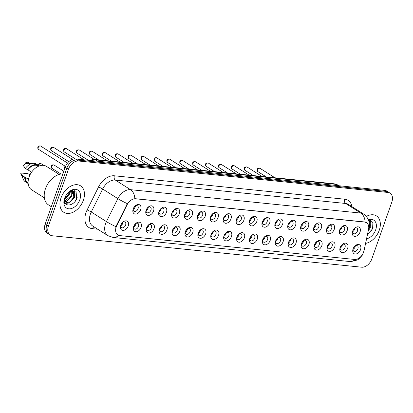 <?xml version="1.0" encoding="UTF-8"?>
<svg xmlns="http://www.w3.org/2000/svg" width="413" height="413" viewBox="0 0 413 413"><rect width="100%" height="100%" fill="white"/><g stroke="black" fill="none" stroke-linecap="round" stroke-linejoin="round"><path stroke-width="0.62" d="M339.703 229.912A5.219 3.541 -57.7 0 1 341.747 226.845A5.219 3.541 -57.7 0 1 346.321 225.947A5.219 3.541 -57.7 0 1 347.157 230.671A5.219 3.541 -57.7 0 1 341.876 235.085A5.219 3.541 -57.7 0 1 339.594 230.242A5.219 3.541 -57.7 0 1 339.703 229.912M339.734 229.824A3.263 2.21 122.3 0 0 340.472 232.276A3.263 2.21 122.3 0 0 344.545 229.757A3.263 2.21 122.3 0 0 343.957 226.768A3.263 2.21 122.3 0 0 341.427 227.15M326.797 228.601A5.219 3.541 -57.7 0 1 328.841 225.534A5.219 3.541 -57.7 0 1 333.415 224.636A5.219 3.541 -57.7 0 1 334.251 229.36A5.219 3.541 -57.7 0 1 328.97 233.773A5.219 3.541 -57.7 0 1 326.688 228.931A5.219 3.541 -57.7 0 1 326.797 228.601M326.828 228.513A3.263 2.21 122.3 0 0 327.566 230.965A3.263 2.21 122.3 0 0 331.639 228.446A3.263 2.21 122.3 0 0 331.05 225.457A3.263 2.21 122.3 0 0 328.521 225.839M313.89 227.289A5.219 3.541 -57.7 0 1 315.935 224.223A5.219 3.541 -57.7 0 1 320.509 223.325A5.219 3.541 -57.7 0 1 321.345 228.048A5.219 3.541 -57.7 0 1 316.064 232.462A5.219 3.541 -57.7 0 1 313.782 227.62A5.219 3.541 -57.7 0 1 313.89 227.289M313.921 227.202A3.263 2.21 122.3 0 0 314.654 229.654A3.263 2.21 122.3 0 0 318.733 227.135A3.263 2.21 122.3 0 0 318.144 224.14A3.263 2.21 122.3 0 0 315.615 224.527M300.984 225.978A5.219 3.541 -57.7 0 1 303.023 222.912A5.219 3.541 -57.7 0 1 307.602 222.013A5.219 3.541 -57.7 0 1 308.439 226.737A5.219 3.541 -57.7 0 1 303.157 231.151A5.219 3.541 -57.7 0 1 300.876 226.309A5.219 3.541 -57.7 0 1 300.984 225.978M301.015 225.89A3.263 2.21 122.3 0 0 301.748 228.343A3.263 2.21 122.3 0 0 305.826 225.823A3.263 2.21 122.3 0 0 305.238 222.829A3.263 2.21 122.3 0 0 302.708 223.216M288.078 224.667A5.219 3.541 -57.7 0 1 290.117 221.6A5.219 3.541 -57.7 0 1 294.696 220.702A5.219 3.541 -57.7 0 1 295.532 225.421A5.219 3.541 -57.7 0 1 290.246 229.84A5.219 3.541 -57.7 0 1 287.969 224.997A5.219 3.541 -57.7 0 1 288.078 224.667M288.109 224.579A3.263 2.21 122.3 0 0 288.842 227.031A3.263 2.21 122.3 0 0 292.915 224.512A3.263 2.21 122.3 0 0 292.332 221.518A3.263 2.21 122.3 0 0 289.797 221.905M275.166 223.356A5.219 3.541 -57.7 0 1 277.211 220.289A5.219 3.541 -57.7 0 1 281.79 219.391A5.219 3.541 -57.7 0 1 282.626 224.109A5.219 3.541 -57.7 0 1 277.34 228.528A5.219 3.541 -57.7 0 1 275.063 223.686A5.219 3.541 -57.7 0 1 275.166 223.356M275.203 223.268A3.263 2.21 122.3 0 0 275.936 225.72A3.263 2.21 122.3 0 0 280.009 223.201A3.263 2.21 122.3 0 0 279.425 220.206A3.263 2.21 122.3 0 0 276.891 220.594M262.26 222.044A5.219 3.541 -57.7 0 1 264.305 218.973A5.219 3.541 -57.7 0 1 268.884 218.079A5.219 3.541 -57.7 0 1 269.715 222.798A5.219 3.541 -57.7 0 1 264.434 227.217A5.219 3.541 -57.7 0 1 262.152 222.375A5.219 3.541 -57.7 0 1 262.26 222.044M262.291 221.951A3.263 2.21 122.3 0 0 263.029 224.409A3.263 2.21 122.3 0 0 267.103 221.889A3.263 2.21 122.3 0 0 266.519 218.895A3.263 2.21 122.3 0 0 263.984 219.282M249.354 220.728A5.219 3.541 -57.7 0 1 251.398 217.661A5.219 3.541 -57.7 0 1 255.977 216.768A5.219 3.541 -57.7 0 1 256.809 221.487A5.219 3.541 -57.7 0 1 251.527 225.901A5.219 3.541 -57.7 0 1 249.245 221.063A5.219 3.541 -57.7 0 1 249.354 220.728M249.385 220.64A3.263 2.21 122.3 0 0 250.123 223.097A3.263 2.21 122.3 0 0 254.196 220.578A3.263 2.21 122.3 0 0 253.613 217.584A3.263 2.21 122.3 0 0 251.078 217.966M236.448 219.417A5.219 3.541 -57.7 0 1 238.492 216.35A5.219 3.541 -57.7 0 1 243.066 215.457A5.219 3.541 -57.7 0 1 243.902 220.175A5.219 3.541 -57.7 0 1 238.621 224.589A5.219 3.541 -57.7 0 1 236.339 219.752A5.219 3.541 -57.7 0 1 236.448 219.417M236.479 219.329A3.263 2.21 122.3 0 0 237.217 221.786A3.263 2.21 122.3 0 0 241.29 219.267A3.263 2.21 122.3 0 0 240.707 216.273A3.263 2.21 122.3 0 0 238.172 216.655M223.541 218.105A5.219 3.541 -57.7 0 1 225.586 215.039A5.219 3.541 -57.7 0 1 230.16 214.146A5.219 3.541 -57.7 0 1 230.996 218.864A5.219 3.541 -57.7 0 1 225.715 223.278A5.219 3.541 -57.7 0 1 223.433 218.436A5.219 3.541 -57.7 0 1 223.541 218.105M223.572 218.018A3.263 2.21 122.3 0 0 224.311 220.475A3.263 2.21 122.3 0 0 228.384 217.95A3.263 2.21 122.3 0 0 227.8 214.961A3.263 2.21 122.3 0 0 225.266 215.343M210.635 216.794A5.219 3.541 -57.7 0 1 212.68 213.727A5.219 3.541 -57.7 0 1 217.253 212.829A5.219 3.541 -57.7 0 1 218.09 217.553A5.219 3.541 -57.7 0 1 212.809 221.967A5.219 3.541 -57.7 0 1 210.527 217.124A5.219 3.541 -57.7 0 1 210.635 216.794M210.666 216.706A3.263 2.21 122.3 0 0 211.404 219.158A3.263 2.21 122.3 0 0 215.478 216.639A3.263 2.21 122.3 0 0 214.889 213.65A3.263 2.21 122.3 0 0 212.359 214.032M197.729 215.483A5.219 3.541 -57.7 0 1 199.773 212.416A5.219 3.541 -57.7 0 1 204.347 211.518A5.219 3.541 -57.7 0 1 205.184 216.242A5.219 3.541 -57.7 0 1 199.902 220.656A5.219 3.541 -57.7 0 1 197.62 215.813A5.219 3.541 -57.7 0 1 197.729 215.483M197.76 215.395A3.263 2.21 122.3 0 0 198.498 217.847A3.263 2.21 122.3 0 0 202.571 215.328A3.263 2.21 122.3 0 0 201.983 212.339A3.263 2.21 122.3 0 0 199.453 212.721M184.823 214.171A5.219 3.541 -57.7 0 1 186.862 211.105A5.219 3.541 -57.7 0 1 191.441 210.207A5.219 3.541 -57.7 0 1 192.277 214.93A5.219 3.541 -57.7 0 1 186.996 219.344A5.219 3.541 -57.7 0 1 184.714 214.502A5.219 3.541 -57.7 0 1 184.823 214.171M184.854 214.084A3.263 2.21 122.3 0 0 185.587 216.536A3.263 2.21 122.3 0 0 189.665 214.017A3.263 2.21 122.3 0 0 189.077 211.022A3.263 2.21 122.3 0 0 186.547 211.41M171.916 212.86A5.219 3.541 -57.7 0 1 173.956 209.794A5.219 3.541 -57.7 0 1 178.535 208.895A5.219 3.541 -57.7 0 1 179.371 213.619A5.219 3.541 -57.7 0 1 174.085 218.033A5.219 3.541 -57.7 0 1 171.808 213.191A5.219 3.541 -57.7 0 1 171.916 212.86M171.947 212.772A3.263 2.21 122.3 0 0 172.68 215.225A3.263 2.21 122.3 0 0 176.754 212.705A3.263 2.21 122.3 0 0 176.17 209.711A3.263 2.21 122.3 0 0 173.636 210.098M159.005 211.549A5.219 3.541 -57.7 0 1 161.049 208.482A5.219 3.541 -57.7 0 1 165.628 207.584A5.219 3.541 -57.7 0 1 166.465 212.303A5.219 3.541 -57.7 0 1 161.178 216.722A5.219 3.541 -57.7 0 1 158.902 211.879A5.219 3.541 -57.7 0 1 159.005 211.549M159.041 211.461A3.263 2.21 122.3 0 0 159.774 213.913A3.263 2.21 122.3 0 0 163.847 211.394A3.263 2.21 122.3 0 0 163.264 208.4A3.263 2.21 122.3 0 0 160.729 208.787M146.099 210.238A5.219 3.541 -57.7 0 1 148.143 207.171A5.219 3.541 -57.7 0 1 152.722 206.273A5.219 3.541 -57.7 0 1 153.553 210.991A5.219 3.541 -57.7 0 1 148.272 215.41A5.219 3.541 -57.7 0 1 145.995 210.568A5.219 3.541 -57.7 0 1 146.099 210.238M146.13 210.15A3.263 2.21 122.3 0 0 146.868 212.602A3.263 2.21 122.3 0 0 150.941 210.083A3.263 2.21 122.3 0 0 150.358 207.089A3.263 2.21 122.3 0 0 147.823 207.476M133.192 208.926A5.219 3.541 -57.7 0 1 135.237 205.855A5.219 3.541 -57.7 0 1 139.816 204.962A5.219 3.541 -57.7 0 1 140.647 209.68A5.219 3.541 -57.7 0 1 135.366 214.099A5.219 3.541 -57.7 0 1 133.084 209.257A5.219 3.541 -57.7 0 1 133.192 208.926M133.223 208.833A3.263 2.21 122.3 0 0 133.962 211.291A3.263 2.21 122.3 0 0 138.035 208.771A3.263 2.21 122.3 0 0 137.452 205.777A3.263 2.21 122.3 0 0 134.917 206.164M352.609 231.223A5.219 3.541 -57.7 0 1 354.653 228.157A5.219 3.541 -57.7 0 1 359.227 227.264A5.219 3.541 -57.7 0 1 360.064 231.982A5.219 3.541 -57.7 0 1 354.782 236.396A5.219 3.541 -57.7 0 1 352.501 231.554A5.219 3.541 -57.7 0 1 352.609 231.223M352.64 231.135A3.263 2.21 122.3 0 0 353.378 233.593A3.263 2.21 122.3 0 0 357.451 231.068A3.263 2.21 122.3 0 0 356.868 228.079A3.263 2.21 122.3 0 0 354.333 228.461M340.178 247.552A5.219 3.541 -57.7 0 1 342.217 244.486A5.219 3.541 -57.7 0 1 346.796 243.587A5.219 3.541 -57.7 0 1 347.632 248.311A5.219 3.541 -57.7 0 1 342.346 252.725A5.219 3.541 -57.7 0 1 340.069 247.883A5.219 3.541 -57.7 0 1 340.178 247.552M340.209 247.464A3.263 2.21 122.3 0 0 340.942 249.917A3.263 2.21 122.3 0 0 345.015 247.397A3.263 2.21 122.3 0 0 344.432 244.403A3.263 2.21 122.3 0 0 341.897 244.79M327.266 246.241A5.219 3.541 -57.7 0 1 329.311 243.174A5.219 3.541 -57.7 0 1 333.89 242.276A5.219 3.541 -57.7 0 1 334.726 247A5.219 3.541 -57.7 0 1 329.44 251.414A5.219 3.541 -57.7 0 1 327.163 246.571A5.219 3.541 -57.7 0 1 327.266 246.241M327.303 246.153A3.263 2.21 122.3 0 0 328.036 248.605A3.263 2.21 122.3 0 0 332.109 246.086A3.263 2.21 122.3 0 0 331.525 243.092A3.263 2.21 122.3 0 0 328.991 243.479M314.36 244.93A5.219 3.541 -57.7 0 1 316.404 241.863A5.219 3.541 -57.7 0 1 320.984 240.965A5.219 3.541 -57.7 0 1 321.815 245.683A5.219 3.541 -57.7 0 1 316.534 250.102A5.219 3.541 -57.7 0 1 314.252 245.26A5.219 3.541 -57.7 0 1 314.36 244.93M314.391 244.842A3.263 2.21 122.3 0 0 315.129 247.294A3.263 2.21 122.3 0 0 319.203 244.775A3.263 2.21 122.3 0 0 318.619 241.781A3.263 2.21 122.3 0 0 316.084 242.168M301.454 243.618A5.219 3.541 -57.7 0 1 303.498 240.552A5.219 3.541 -57.7 0 1 308.077 239.654A5.219 3.541 -57.7 0 1 308.909 244.372A5.219 3.541 -57.7 0 1 303.627 248.791A5.219 3.541 -57.7 0 1 301.345 243.949A5.219 3.541 -57.7 0 1 301.454 243.618M301.485 243.531A3.263 2.21 122.3 0 0 302.223 245.983A3.263 2.21 122.3 0 0 306.296 243.464A3.263 2.21 122.3 0 0 305.713 240.469A3.263 2.21 122.3 0 0 303.178 240.856M288.548 242.302A5.219 3.541 -57.7 0 1 290.592 239.235A5.219 3.541 -57.7 0 1 295.166 238.342A5.219 3.541 -57.7 0 1 296.002 243.061A5.219 3.541 -57.7 0 1 290.721 247.48A5.219 3.541 -57.7 0 1 288.439 242.637A5.219 3.541 -57.7 0 1 288.548 242.302M288.579 242.214A3.263 2.21 122.3 0 0 289.317 244.672A3.263 2.21 122.3 0 0 293.39 242.152A3.263 2.21 122.3 0 0 292.807 239.158A3.263 2.21 122.3 0 0 290.272 239.545M275.641 240.991A5.219 3.541 -57.7 0 1 277.686 237.924A5.219 3.541 -57.7 0 1 282.26 237.031A5.219 3.541 -57.7 0 1 283.096 241.75A5.219 3.541 -57.7 0 1 277.815 246.163A5.219 3.541 -57.7 0 1 275.533 241.326A5.219 3.541 -57.7 0 1 275.641 240.991M275.672 240.903A3.263 2.21 122.3 0 0 276.411 243.36A3.263 2.21 122.3 0 0 280.484 240.841A3.263 2.21 122.3 0 0 279.895 237.847A3.263 2.21 122.3 0 0 277.366 238.229M262.735 239.679A5.219 3.541 -57.7 0 1 264.779 236.613A5.219 3.541 -57.7 0 1 269.353 235.72A5.219 3.541 -57.7 0 1 270.19 240.438A5.219 3.541 -57.7 0 1 264.909 244.852A5.219 3.541 -57.7 0 1 262.627 240.015A5.219 3.541 -57.7 0 1 262.735 239.679M262.766 239.592A3.263 2.21 122.3 0 0 263.504 242.049A3.263 2.21 122.3 0 0 267.578 239.53A3.263 2.21 122.3 0 0 266.989 236.535A3.263 2.21 122.3 0 0 264.459 236.917M249.829 238.368A5.219 3.541 -57.7 0 1 251.873 235.302A5.219 3.541 -57.7 0 1 256.447 234.408A5.219 3.541 -57.7 0 1 257.284 239.127A5.219 3.541 -57.7 0 1 252.002 243.541A5.219 3.541 -57.7 0 1 249.72 238.699A5.219 3.541 -57.7 0 1 249.829 238.368M249.86 238.28A3.263 2.21 122.3 0 0 250.598 240.733A3.263 2.21 122.3 0 0 254.671 238.213A3.263 2.21 122.3 0 0 254.083 235.224A3.263 2.21 122.3 0 0 251.553 235.606M236.923 237.057A5.219 3.541 -57.7 0 1 238.962 233.99A5.219 3.541 -57.7 0 1 243.541 233.092A5.219 3.541 -57.7 0 1 244.377 237.816A5.219 3.541 -57.7 0 1 239.096 242.23A5.219 3.541 -57.7 0 1 236.814 237.387A5.219 3.541 -57.7 0 1 236.923 237.057M236.954 236.969A3.263 2.21 122.3 0 0 237.687 239.421A3.263 2.21 122.3 0 0 241.765 236.902A3.263 2.21 122.3 0 0 241.177 233.913A3.263 2.21 122.3 0 0 238.647 234.295M224.016 235.746A5.219 3.541 -57.7 0 1 226.056 232.679A5.219 3.541 -57.7 0 1 230.635 231.781A5.219 3.541 -57.7 0 1 231.471 236.504A5.219 3.541 -57.7 0 1 226.185 240.918A5.219 3.541 -57.7 0 1 223.908 236.076A5.219 3.541 -57.7 0 1 224.016 235.746M224.047 235.658A3.263 2.21 122.3 0 0 224.78 238.11A3.263 2.21 122.3 0 0 228.854 235.591A3.263 2.21 122.3 0 0 228.27 232.596A3.263 2.21 122.3 0 0 225.735 232.984M211.105 234.434A5.219 3.541 -57.7 0 1 213.149 231.368A5.219 3.541 -57.7 0 1 217.728 230.469A5.219 3.541 -57.7 0 1 218.565 235.193A5.219 3.541 -57.7 0 1 213.278 239.607A5.219 3.541 -57.7 0 1 211.002 234.765A5.219 3.541 -57.7 0 1 211.105 234.434M211.141 234.347A3.263 2.21 122.3 0 0 211.874 236.799A3.263 2.21 122.3 0 0 215.947 234.279A3.263 2.21 122.3 0 0 215.364 231.285A3.263 2.21 122.3 0 0 212.829 231.672M198.199 233.123A5.219 3.541 -57.7 0 1 200.243 230.056A5.219 3.541 -57.7 0 1 204.822 229.158A5.219 3.541 -57.7 0 1 205.653 233.882A5.219 3.541 -57.7 0 1 200.372 238.296A5.219 3.541 -57.7 0 1 198.095 233.453A5.219 3.541 -57.7 0 1 198.199 233.123M198.23 233.035A3.263 2.21 122.3 0 0 198.968 235.487A3.263 2.21 122.3 0 0 203.041 232.968A3.263 2.21 122.3 0 0 202.458 229.974A3.263 2.21 122.3 0 0 199.923 230.361M185.292 231.812A5.219 3.541 -57.7 0 1 187.337 228.745A5.219 3.541 -57.7 0 1 191.916 227.847A5.219 3.541 -57.7 0 1 192.747 232.565A5.219 3.541 -57.7 0 1 187.466 236.985A5.219 3.541 -57.7 0 1 185.184 232.142A5.219 3.541 -57.7 0 1 185.292 231.812M185.323 231.724A3.263 2.21 122.3 0 0 186.062 234.176A3.263 2.21 122.3 0 0 190.135 231.657A3.263 2.21 122.3 0 0 189.552 228.663A3.263 2.21 122.3 0 0 187.017 229.05M172.386 230.5A5.219 3.541 -57.7 0 1 174.431 227.429A5.219 3.541 -57.7 0 1 179.01 226.536A5.219 3.541 -57.7 0 1 179.841 231.254A5.219 3.541 -57.7 0 1 174.56 235.673A5.219 3.541 -57.7 0 1 172.278 230.831A5.219 3.541 -57.7 0 1 172.386 230.5M172.417 230.413A3.263 2.21 122.3 0 0 173.155 232.865A3.263 2.21 122.3 0 0 177.229 230.346A3.263 2.21 122.3 0 0 176.645 227.351A3.263 2.21 122.3 0 0 174.11 227.739M159.48 229.184A5.219 3.541 -57.7 0 1 161.524 226.118A5.219 3.541 -57.7 0 1 166.098 225.224A5.219 3.541 -57.7 0 1 166.935 229.943A5.219 3.541 -57.7 0 1 161.653 234.362A5.219 3.541 -57.7 0 1 159.372 229.52A5.219 3.541 -57.7 0 1 159.48 229.184M159.511 229.096A3.263 2.21 122.3 0 0 160.249 231.554A3.263 2.21 122.3 0 0 164.322 229.034A3.263 2.21 122.3 0 0 163.739 226.04A3.263 2.21 122.3 0 0 161.204 226.427M146.574 227.873A5.219 3.541 -57.7 0 1 148.618 224.806A5.219 3.541 -57.7 0 1 153.192 223.913A5.219 3.541 -57.7 0 1 154.028 228.632A5.219 3.541 -57.7 0 1 148.747 233.046A5.219 3.541 -57.7 0 1 146.465 228.208A5.219 3.541 -57.7 0 1 146.574 227.873M146.605 227.785A3.263 2.21 122.3 0 0 147.343 230.242A3.263 2.21 122.3 0 0 151.416 227.723A3.263 2.21 122.3 0 0 150.828 224.729A3.263 2.21 122.3 0 0 148.298 225.111M133.667 226.561A5.219 3.541 -57.7 0 1 135.712 223.495A5.219 3.541 -57.7 0 1 140.286 222.602A5.219 3.541 -57.7 0 1 141.122 227.32A5.219 3.541 -57.7 0 1 135.841 231.734A5.219 3.541 -57.7 0 1 133.559 226.897A5.219 3.541 -57.7 0 1 133.667 226.561M133.698 226.474A3.263 2.21 122.3 0 0 134.437 228.931A3.263 2.21 122.3 0 0 138.51 226.412A3.263 2.21 122.3 0 0 137.921 223.418A3.263 2.21 122.3 0 0 135.392 223.8M120.761 225.25A5.219 3.541 -57.7 0 1 122.806 222.184A5.219 3.541 -57.7 0 1 127.38 221.291A5.219 3.541 -57.7 0 1 128.216 226.009A5.219 3.541 -57.7 0 1 122.935 230.423A5.219 3.541 -57.7 0 1 120.653 225.581A5.219 3.541 -57.7 0 1 120.761 225.25M120.792 225.162A3.263 2.21 122.3 0 0 121.525 227.615A3.263 2.21 122.3 0 0 125.604 225.095A3.263 2.21 122.3 0 0 125.015 222.106A3.263 2.21 122.3 0 0 122.485 222.488M353.084 248.863A5.219 3.541 -57.7 0 1 355.123 245.797A5.219 3.541 -57.7 0 1 359.702 244.899A5.219 3.541 -57.7 0 1 360.539 249.622A5.219 3.541 -57.7 0 1 355.257 254.036A5.219 3.541 -57.7 0 1 352.976 249.194A5.219 3.541 -57.7 0 1 353.084 248.863M353.115 248.776A3.263 2.21 122.3 0 0 353.848 251.228A3.263 2.21 122.3 0 0 357.926 248.709A3.263 2.21 122.3 0 0 357.338 245.72A3.263 2.21 122.3 0 0 354.808 246.102M341.933 226.83A3.263 2.21 -57.7 0 1 341.711 227.966A3.263 2.21 -57.7 0 1 339.662 230.423M329.027 225.519A3.263 2.21 -57.7 0 1 328.8 226.654A3.263 2.21 -57.7 0 1 326.755 229.107M316.121 224.207A3.263 2.21 -57.7 0 1 315.893 225.343A3.263 2.21 -57.7 0 1 313.849 227.795M303.214 222.896A3.263 2.21 -57.7 0 1 302.987 224.027A3.263 2.21 -57.7 0 1 300.938 226.484M290.308 221.58A3.263 2.21 -57.7 0 1 290.081 222.715A3.263 2.21 -57.7 0 1 288.031 225.173M277.402 220.268A3.263 2.21 -57.7 0 1 277.175 221.404A3.263 2.21 -57.7 0 1 275.125 223.861M264.49 218.957A3.263 2.21 -57.7 0 1 264.268 220.093A3.263 2.21 -57.7 0 1 262.219 222.55M251.584 217.646A3.263 2.21 -57.7 0 1 251.362 218.782A3.263 2.21 -57.7 0 1 249.313 221.239M238.678 216.335A3.263 2.21 -57.7 0 1 238.456 217.47A3.263 2.21 -57.7 0 1 236.406 219.928M225.772 215.023A3.263 2.21 -57.7 0 1 225.55 216.159A3.263 2.21 -57.7 0 1 223.5 218.616M212.865 213.712A3.263 2.21 -57.7 0 1 212.638 214.848A3.263 2.21 -57.7 0 1 210.594 217.305M199.959 212.401A3.263 2.21 -57.7 0 1 199.732 213.536A3.263 2.21 -57.7 0 1 197.688 215.989M187.053 211.089A3.263 2.21 -57.7 0 1 186.826 212.225A3.263 2.21 -57.7 0 1 184.776 214.677M174.147 209.778A3.263 2.21 -57.7 0 1 173.919 210.909A3.263 2.21 -57.7 0 1 171.87 213.366M161.24 208.462A3.263 2.21 -57.7 0 1 161.013 209.597A3.263 2.21 -57.7 0 1 158.964 212.055M148.329 207.15A3.263 2.21 -57.7 0 1 148.107 208.286A3.263 2.21 -57.7 0 1 146.057 210.744M135.423 205.839A3.263 2.21 -57.7 0 1 135.201 206.975A3.263 2.21 -57.7 0 1 133.151 209.432M354.839 228.141A3.263 2.21 -57.7 0 1 354.617 229.277A3.263 2.21 -57.7 0 1 352.568 231.734M342.408 244.47A3.263 2.21 -57.7 0 1 342.181 245.606A3.263 2.21 -57.7 0 1 340.131 248.058M329.502 243.159A3.263 2.21 -57.7 0 1 329.275 244.289A3.263 2.21 -57.7 0 1 327.225 246.747M316.59 241.842A3.263 2.21 -57.7 0 1 316.368 242.978A3.263 2.21 -57.7 0 1 314.319 245.436M303.684 240.531A3.263 2.21 -57.7 0 1 303.462 241.667A3.263 2.21 -57.7 0 1 301.413 244.124M290.778 239.22A3.263 2.21 -57.7 0 1 290.556 240.356A3.263 2.21 -57.7 0 1 288.506 242.813M277.872 237.909A3.263 2.21 -57.7 0 1 277.65 239.044A3.263 2.21 -57.7 0 1 275.6 241.502M264.965 236.597A3.263 2.21 -57.7 0 1 264.738 237.733A3.263 2.21 -57.7 0 1 262.694 240.19M252.059 235.286A3.263 2.21 -57.7 0 1 251.832 236.422A3.263 2.21 -57.7 0 1 249.788 238.879M239.153 233.975A3.263 2.21 -57.7 0 1 238.926 235.111A3.263 2.21 -57.7 0 1 236.876 237.568M226.247 232.664A3.263 2.21 -57.7 0 1 226.019 233.799A3.263 2.21 -57.7 0 1 223.97 236.251M213.34 231.352A3.263 2.21 -57.7 0 1 213.113 232.488A3.263 2.21 -57.7 0 1 211.064 234.94M200.429 230.036A3.263 2.21 -57.7 0 1 200.207 231.172A3.263 2.21 -57.7 0 1 198.157 233.629M187.523 228.725A3.263 2.21 -57.7 0 1 187.301 229.86A3.263 2.21 -57.7 0 1 185.251 232.318M174.616 227.413A3.263 2.21 -57.7 0 1 174.394 228.549A3.263 2.21 -57.7 0 1 172.345 231.006M161.71 226.102A3.263 2.21 -57.7 0 1 161.488 227.238A3.263 2.21 -57.7 0 1 159.439 229.695M148.804 224.791A3.263 2.21 -57.7 0 1 148.582 225.926A3.263 2.21 -57.7 0 1 146.532 228.384M135.898 223.479A3.263 2.21 -57.7 0 1 135.671 224.615A3.263 2.21 -57.7 0 1 133.626 227.073M122.991 222.168A3.263 2.21 -57.7 0 1 122.764 223.304A3.263 2.21 -57.7 0 1 120.72 225.761M355.314 245.781A3.263 2.21 -57.7 0 1 355.087 246.917A3.263 2.21 -57.7 0 1 353.038 249.369M364.049 250.603A8.807 5.973 -57.7 0 1 363.652 252.013A8.807 5.973 -57.7 0 1 354.519 259.447L119.682 235.58A8.807 5.973 -57.7 0 1 117.813 234.945A8.807 5.973 -57.7 0 1 116.822 225.472L127.07 204.838A8.807 5.973 -57.7 0 1 135.614 198.792L364.7 222.08A8.807 5.973 -57.7 0 1 366.568 222.71A8.807 5.973 -57.7 0 1 368.546 229.38L364.049 250.603M379.253 230.278A15.658 10.619 122.3 0 0 376.444 215.911A15.658 10.619 122.3 0 0 366.341 216.417A15.658 10.619 122.3 0 1 376.444 215.911A15.658 10.619 122.3 0 1 379.253 230.278A15.658 10.619 122.3 0 1 365.593 243.391A15.658 10.619 122.3 0 0 379.253 230.278M83.374 200.207A15.658 10.619 122.3 0 0 80.566 185.84A15.658 10.619 122.3 0 0 61.01 197.93A15.658 10.619 122.3 0 0 63.819 212.297A15.658 10.619 122.3 0 0 83.374 200.207A15.658 10.619 122.3 0 0 80.566 185.84A15.658 10.619 122.3 0 0 61.01 197.93A15.658 10.619 122.3 0 0 63.819 212.297A15.658 10.619 122.3 0 0 83.374 200.207M390.063 193.155L386.821 191.1A9.783 6.634 122.3 0 0 384.746 190.403L75.357 158.953A9.783 6.634 122.3 0 0 65.208 167.213L45.203 224.027L46.824 225.049A9.783 6.634 122.3 0 0 48.579 234.032A9.783 6.634 122.3 0 1 46.824 225.049L66.829 168.241L46.824 225.049L48.445 226.076A9.783 6.634 122.3 0 0 50.2 235.054A9.783 6.634 122.3 0 0 52.275 235.756L361.664 267.201A9.783 6.634 122.3 0 0 371.814 258.941L391.818 202.133A9.783 6.634 122.3 0 0 390.063 193.155A9.783 6.634 122.3 0 0 387.988 192.453L78.599 161.008A9.783 6.634 122.3 0 0 68.45 169.268L48.445 226.076M75.357 158.953L76.978 159.981A9.783 6.634 122.3 0 0 66.829 168.241A9.783 6.634 122.3 0 1 76.978 159.981L386.367 191.425L76.978 159.981L78.599 161.008M388.442 192.128A9.783 6.634 122.3 0 0 386.367 191.425A9.783 6.634 122.3 0 1 388.442 192.128M115.717 227.966L116.528 225.286L127.354 203.671A11.414 1.27 -153.6 0 1 117.86 198.627A13.046 8.849 -57.7 0 1 130.518 189.675A11.414 7.945 -84.2 0 1 134.814 198.653L364.503 221.951L366.439 222.628M45.203 224.027A9.783 6.634 122.3 0 0 46.958 233.004L50.2 235.054M353.275 248.378A3.588 2.432 122.3 0 0 354.509 246.427A3.588 2.432 122.3 0 0 354.514 246.416M352.8 230.738A3.588 2.432 122.3 0 0 354.039 228.776M341.603 245.115A3.588 2.432 122.3 0 0 341.608 245.105A3.588 2.432 122.3 0 1 340.369 247.067M328.696 243.804A3.588 2.432 122.3 0 0 328.702 243.794A3.588 2.432 122.3 0 1 327.457 245.756M315.79 242.493A3.588 2.432 122.3 0 0 315.795 242.483A3.588 2.432 122.3 0 1 314.551 244.444M302.884 241.177A3.588 2.432 122.3 0 0 302.889 241.171A3.588 2.432 122.3 0 1 301.645 243.128M339.894 229.427A3.588 2.432 122.3 0 0 341.133 227.465M326.988 228.115A3.588 2.432 122.3 0 0 328.227 226.154M314.081 226.804A3.588 2.432 122.3 0 0 315.32 224.842M368.799 221.001L370.172 221.91L370.311 227.764L368.241 230.898M369.16 221.136L369.671 227.356L368.577 229.298M366.568 238.786A10.635 7.212 122.3 0 0 375.665 229.912A10.635 7.212 122.3 0 0 368.391 219.819M367.503 234.367L372.583 228.838L372.903 222.452L368.561 220.263M373.089 227.403L370.822 231.688M370.595 220.408L370.946 223.722M370.874 220.511L370.926 225.679M368.67 220.248L368.726 220.754M62.853 173.899A17.614 11.946 122.3 0 0 45.43 188.818A17.614 11.946 122.3 0 0 48.595 204.977L51.305 206.696M69.353 194.28A17.614 11.946 122.3 0 0 70.592 191.374M59.198 174.441L46.385 166.331A13.861 9.401 122.3 0 0 29.07 177.038A13.861 9.401 122.3 0 0 31.558 189.758L44.372 197.868M69.993 191.291L69.291 194.435L64.402 199.644M69.338 191.136L68.646 194.027L64.49 198.859M72.105 190.801L71.862 196.061L66.741 201.379L64.66 201.911M71.232 190.011L71.222 195.654L64.531 201.436M69.038 191.844L73.617 191.245L74.294 191.839L74.438 197.693L69.312 203.005L65.373 203.325M71.717 190.408L73.617 191.245M73.282 191.064L73.793 197.285L70.029 201.849L65.182 203.036M64.598 198.297A10.635 7.212 122.3 0 0 64.376 198.973A10.635 7.212 122.3 0 0 69.023 208.839A10.635 7.212 122.3 0 0 79.786 199.84A10.635 7.212 122.3 0 0 78.088 190.223A10.635 7.212 122.3 0 0 68.759 192.045A10.635 7.212 122.3 0 0 64.598 198.297L64.918 202.54C66.829 207.352 74.51 204.523 76.704 198.767L76.013 191.054L68.95 191.906M64.438 198.777L64.361 203.986L64.505 198.57M38.579 166.217L38.13 165.928A9.783 6.634 122.3 0 0 27.857 169.815L31.589 172.18M39.22 165.954A10.439 7.078 122.3 0 0 38.476 165.381L36.452 164.095A10.439 7.078 122.3 0 0 33.37 163.326L27.17 163.589A6.525 4.424 122.3 0 0 23.283 165.479L25.322 168.483L27.857 169.815M33.37 163.326A10.439 7.078 122.3 0 0 25.322 168.483M38.476 165.381A10.439 7.078 122.3 0 0 27.351 169.764M28.43 179.319L25.224 177.291A9.783 6.634 122.3 0 0 27.661 182.469L28.115 182.752M30.113 174.616L27.924 173.692L20.65 172.954A6.525 4.424 122.3 0 0 20.857 173.563L23.273 179.283A10.439 7.078 122.3 0 0 25.286 181.735L27.315 183.021A10.439 7.078 122.3 0 0 28.151 183.439M25.224 177.291L22.689 175.959A10.439 7.078 122.3 0 0 23.273 179.283M22.689 175.959L20.65 172.954M24.718 177.239A10.439 7.078 122.3 0 0 27.315 183.021M77.21 197.331L74.944 201.616M74.717 190.336L75.068 193.651M72.502 190.217L72.538 190.61M72.543 190.842L72.497 192.024M74.996 190.439L75.047 195.607M72.791 190.176L72.853 190.765M72.864 190.909L72.476 193.981M70.158 191.219L69.9 192.35M288.739 241.817A3.588 2.432 122.3 0 0 289.978 239.865A3.588 2.432 122.3 0 0 289.983 239.86M275.832 240.505A3.588 2.432 122.3 0 0 277.071 238.554A3.588 2.432 122.3 0 0 277.071 238.544M264.165 237.243A3.588 2.432 122.3 0 0 264.165 237.232A3.588 2.432 122.3 0 1 262.926 239.194M301.175 225.493A3.588 2.432 122.3 0 0 302.414 223.531M288.269 224.182A3.588 2.432 122.3 0 0 289.508 222.22M275.357 222.865A3.588 2.432 122.3 0 0 276.602 220.909M251.259 235.931A3.588 2.432 122.3 0 0 251.259 235.921A3.588 2.432 122.3 0 1 250.02 237.883M238.347 234.62A3.588 2.432 122.3 0 0 238.353 234.61A3.588 2.432 122.3 0 1 237.114 236.572M224.207 235.26A3.588 2.432 122.3 0 0 225.441 233.309A3.588 2.432 122.3 0 0 225.446 233.299M211.301 233.949A3.588 2.432 122.3 0 0 212.535 231.998A3.588 2.432 122.3 0 0 212.54 231.987M199.629 230.686A3.588 2.432 122.3 0 0 199.634 230.676A3.588 2.432 122.3 0 1 198.39 232.638M262.451 221.554A3.588 2.432 122.3 0 0 263.695 219.597M249.545 220.243A3.588 2.432 122.3 0 0 250.789 218.281M236.639 218.931A3.588 2.432 122.3 0 0 237.883 216.97M223.732 217.62A3.588 2.432 122.3 0 0 224.971 215.658M210.826 216.309A3.588 2.432 122.3 0 0 212.065 214.347M186.722 229.375A3.588 2.432 122.3 0 0 186.728 229.365A3.588 2.432 122.3 0 1 185.483 231.326M173.816 228.059A3.588 2.432 122.3 0 0 173.821 228.053A3.588 2.432 122.3 0 1 172.577 230.01M160.91 226.747A3.588 2.432 122.3 0 0 160.91 226.742A3.588 2.432 122.3 0 1 159.671 228.699M146.765 227.387A3.588 2.432 122.3 0 0 148.004 225.436A3.588 2.432 122.3 0 0 148.004 225.426M133.858 226.076A3.588 2.432 122.3 0 0 135.097 224.125A3.588 2.432 122.3 0 0 135.097 224.114M122.186 222.814A3.588 2.432 122.3 0 0 122.191 222.803A3.588 2.432 122.3 0 1 120.952 224.765M197.92 214.997A3.588 2.432 122.3 0 0 199.159 213.036M185.014 213.686A3.588 2.432 122.3 0 0 186.253 211.724M172.107 212.375A3.588 2.432 122.3 0 0 173.346 210.413M159.201 211.064A3.588 2.432 122.3 0 0 160.44 209.102M146.29 209.747A3.588 2.432 122.3 0 0 147.534 207.791M133.384 208.436A3.588 2.432 122.3 0 0 134.628 206.479M116.822 225.472L116.528 225.286M127.07 204.838L126.776 204.652M97.757 229.23L92.409 228.688A3.263 2.272 95.8 0 1 93.978 226.84M92.409 228.688A16.308 11.058 -57.7 0 1 86.023 212.55A16.308 11.058 -57.7 0 1 87.117 209.974L98.531 186.981A16.308 11.058 -57.7 0 1 114.355 175.788L344.649 199.195A16.308 11.058 -57.7 0 1 351.969 206.67M90.38 214.073A13.046 8.849 122.3 0 0 92.724 226.045L107.912 235.658A13.046 8.849 -57.7 0 1 105.573 223.686A13.046 8.849 -57.7 0 1 106.446 221.621L117.86 198.627L102.672 189.015L91.252 212.008A13.046 8.849 122.3 0 0 90.38 214.073M118.583 235.327A11.414 7.945 95.8 0 1 113.208 237.485L349.914 261.543L357.235 260.04L358.809 259.028L362.16 255.415L364.003 250.913A11.414 4.027 -168 0 1 363.905 251.207M364.003 250.913L369.01 227.264C370.002 221.817 368.195 217.403 363.579 214.017A13.046 8.849 -57.7 0 0 360.812 213.082L345.624 203.47L115.33 180.063L130.518 189.675L360.812 213.082A11.414 7.945 95.8 0 1 365.107 222.06M369.01 227.264A11.414 4.027 -168 0 1 368.747 227.842M115.996 226.696A11.414 1.27 -153.6 0 1 106.446 221.621L91.252 212.008A3.263 0.361 26.4 0 0 87.117 209.974M349.914 261.543A11.414 7.945 -84.2 0 0 355.195 259.467M387.988 192.453L384.746 190.403M68.45 169.268L65.208 167.213M114.355 175.788A3.263 2.272 95.8 0 0 115.33 180.063A13.046 8.849 122.3 0 0 102.672 189.015A3.263 0.361 26.4 0 0 98.531 186.981M363.579 214.017L348.386 204.404A13.046 8.849 122.3 0 0 345.624 203.47A3.263 2.272 95.8 0 1 344.649 199.195M88.81 160.321L94.314 159.423L333.988 183.78L338.201 185.225A13.046 8.849 122.3 0 0 335.433 184.291L337.498 185.597M333.988 183.78A6.525 4.543 95.8 0 1 335.433 184.291L95.764 159.934L97.829 161.24M94.314 159.423A6.525 4.543 95.8 0 1 95.764 159.934A13.046 8.849 122.3 0 0 91.557 160.6M257.629 169.877A1.957 1.327 122.3 0 0 257.98 171.674C257.356 171.426 257.113 170.688 257.258 169.454C257.325 168.396 258.264 168.034 260.071 168.365A1.957 1.327 122.3 0 0 257.629 169.877M244.723 168.566A1.957 1.327 122.3 0 0 245.074 170.362C244.45 170.115 244.207 169.376 244.351 168.143C244.419 167.084 245.353 166.723 247.165 167.053A1.957 1.327 122.3 0 0 244.723 168.566M231.817 167.255A1.957 1.327 122.3 0 0 232.168 169.051C231.543 168.803 231.301 168.06 231.44 166.831C231.507 165.773 232.447 165.406 234.259 165.742A1.957 1.327 122.3 0 0 231.817 167.255M218.911 165.943A1.957 1.327 122.3 0 0 219.262 167.74C218.637 167.492 218.394 166.749 218.534 165.52C218.601 164.462 219.54 164.095 221.353 164.431A1.957 1.327 122.3 0 0 218.911 165.943M206.004 164.632A1.957 1.327 122.3 0 0 206.355 166.429C205.731 166.181 205.488 165.437 205.628 164.209C205.695 163.145 206.634 162.784 208.446 163.12A1.957 1.327 122.3 0 0 206.004 164.632M193.093 163.321A1.957 1.327 122.3 0 0 193.444 165.112C192.825 164.864 192.582 164.126 192.721 162.898C192.788 161.834 193.728 161.473 195.54 161.808A1.957 1.327 122.3 0 0 193.093 163.321M180.187 162.01A1.957 1.327 122.3 0 0 180.538 163.801C179.913 163.553 179.676 162.815 179.815 161.586C179.882 160.523 180.822 160.161 182.634 160.497A1.957 1.327 122.3 0 0 180.187 162.01M167.28 160.693A1.957 1.327 122.3 0 0 167.632 162.49C167.007 162.242 166.769 161.504 166.909 160.27C166.976 159.211 167.915 158.85 169.728 159.186A1.957 1.327 122.3 0 0 167.28 160.693M154.374 159.382A1.957 1.327 122.3 0 0 154.725 161.178C154.101 160.931 153.858 160.192 154.003 158.959C154.07 157.9 155.009 157.539 156.821 157.869A1.957 1.327 122.3 0 0 154.374 159.382M141.468 158.071A1.957 1.327 122.3 0 0 141.819 159.867C141.194 159.619 140.952 158.881 141.096 157.647C141.163 156.589 142.103 156.228 143.91 156.558A1.957 1.327 122.3 0 0 141.468 158.071M128.562 156.759A1.957 1.327 122.3 0 0 128.913 158.556C128.288 158.308 128.045 157.57 128.19 156.336C128.257 155.278 129.192 154.916 131.004 155.247A1.957 1.327 122.3 0 0 128.562 156.759M115.655 155.448A1.957 1.327 122.3 0 0 116.007 157.245C115.382 156.997 115.139 156.259 115.279 155.025C115.346 153.966 116.285 153.605 118.097 153.935A1.957 1.327 122.3 0 0 115.655 155.448M65.476 166.522A1.957 1.327 122.3 0 0 64.5 167.838A1.957 1.327 122.3 0 0 64.5 169.232M51.945 168.323C51.32 168.076 51.078 167.337 51.217 166.103C51.424 165.019 52.363 164.658 54.036 165.014A1.957 1.327 122.3 0 0 51.594 166.527A1.957 1.327 122.3 0 0 51.945 168.323L60.969 174.033M38.213 165.21L38.311 164.792C38.517 163.708 39.457 163.341 41.13 163.703A1.957 1.327 122.3 0 0 38.688 165.215A1.957 1.327 122.3 0 0 38.61 165.468M25.291 164.075L25.405 163.481C25.611 162.397 26.551 162.03 28.223 162.392A1.957 1.327 122.3 0 0 25.792 163.868M102.749 154.137A1.957 1.327 122.3 0 0 103.1 155.933C102.476 155.686 102.233 154.942 102.372 153.713C102.439 152.655 103.379 152.289 105.191 152.624A1.957 1.327 122.3 0 0 102.749 154.137M89.843 152.825A1.957 1.327 122.3 0 0 90.194 154.622C89.569 154.374 89.327 153.631 89.466 152.402C89.533 151.344 90.473 150.977 92.285 151.313A1.957 1.327 122.3 0 0 89.843 152.825M76.932 151.514A1.957 1.327 122.3 0 0 77.288 153.311C76.663 153.063 76.42 152.32 76.56 151.091C76.627 150.027 77.567 149.666 79.379 150.002A1.957 1.327 122.3 0 0 76.932 151.514M64.025 150.203A1.957 1.327 122.3 0 0 64.376 151.994C63.757 151.747 63.514 151.008 63.654 149.78C63.721 148.716 64.66 148.355 66.472 148.69A1.957 1.327 122.3 0 0 64.025 150.203M51.119 148.892A1.957 1.327 122.3 0 0 51.47 150.683C50.845 150.435 50.608 149.697 50.747 148.468C50.814 147.405 51.754 147.043 53.566 147.379A1.957 1.327 122.3 0 0 51.119 148.892M38.213 147.575A1.957 1.327 122.3 0 0 38.564 149.372C37.939 149.124 37.697 148.386 37.841 147.152C37.908 146.094 38.848 145.732 40.66 146.068A1.957 1.327 122.3 0 0 38.213 147.575M107.912 235.658L113.208 237.485M338.201 185.225L339.032 185.757M257.98 171.674L266.23 176.893M260.071 168.365L274.95 177.781M245.074 170.362L253.324 175.582M247.165 167.053L262.043 176.47M232.168 169.051L240.418 174.271M234.259 165.742L249.137 175.158M219.262 167.74L227.511 172.959M221.353 164.431L236.231 173.847M368.85 220.909L369.496 221.316M206.355 166.429L214.605 171.648M208.446 163.12L223.325 172.536M193.444 165.112L201.699 170.337M195.54 161.808L210.418 171.225M180.538 163.801L188.793 169.025M182.634 160.497L197.512 169.908M167.632 162.49L175.881 167.714M169.728 159.186L184.606 168.597M154.725 161.178L162.975 166.403M156.821 157.869L171.694 167.286M141.819 159.867L150.069 165.092M143.91 156.558L158.788 165.974M128.913 158.556L137.162 163.775M131.004 155.247L145.882 164.663M116.007 157.245L124.256 162.464M118.097 153.935L132.976 163.352M65.197 166.227L64.129 167.415C63.984 168.649 64.227 169.387 64.851 169.635M54.036 165.014L63.808 171.199M41.13 163.703L43.773 165.376M28.223 162.392L29.927 163.471M103.1 155.933L111.35 161.153M105.191 152.624L120.069 162.041M90.194 154.622L98.444 159.841M92.285 151.313L107.163 160.729M77.288 153.311L88.284 160.27M79.379 150.002L94.257 159.418M64.376 151.994L75.378 158.959M66.472 148.69L84.097 159.841M51.47 150.683L68.821 161.664M53.566 147.379L72.487 159.351M38.564 149.372L65.512 166.429M40.66 146.068L67.526 163.068"/></g></svg>
